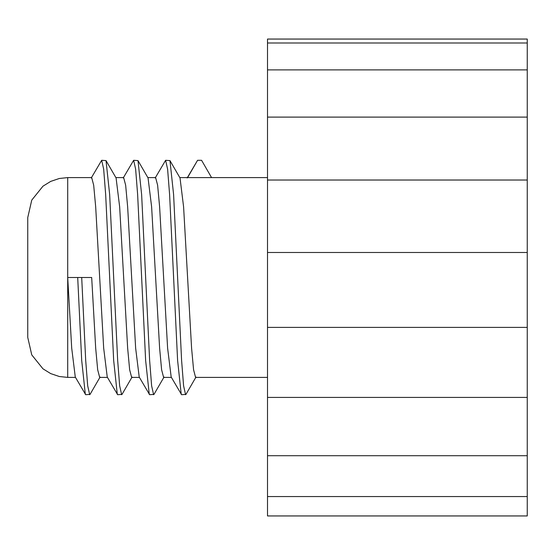 <?xml version="1.0" encoding="UTF-8"?>
<svg xmlns="http://www.w3.org/2000/svg" width="555" height="555" viewBox="0 0 555 555"><rect width="100%" height="100%" fill="white"/><g stroke="black" fill="none" stroke-linecap="round" stroke-linejoin="round"><path stroke-width="0.83" d="M107.462 377.4L99.678 377.4L97.68 369.796L95.682 348.138L91.686 277.5L67.71 277.5L67.71 377.4L59.302 376.505L50.699 373.598L42.971 368.818L31.753 354.881L27.75 337.44L27.75 217.56L31.753 200.119L42.971 186.182L50.699 181.402L59.302 178.495L67.71 177.6L67.71 277.5L71.706 348.138L75.279 377.032L85.692 394.702L90.049 394.39L100.101 377.032M123.231 177.968L133.644 160.298L138.001 160.61L148.053 177.968L151.626 206.862L159.618 348.138L161.616 369.796L163.614 377.4L171.398 377.4M147.838 177.6L155.622 177.6L157.62 185.203L159.618 206.862L167.61 348.138L171.183 377.032L181.596 394.702L185.953 394.39L196.005 377.032M155.199 177.968L165.612 160.298L169.969 160.61L180.021 177.968L183.594 206.862L191.586 348.138L193.584 369.796L195.582 377.4L267.51 377.4M67.71 177.6L91.686 177.6L93.684 185.203L95.682 206.862L103.674 348.138L107.247 377.032L117.66 394.702L122.017 394.39L132.069 377.032M91.263 177.968L101.676 160.298L106.033 160.61L116.085 177.968L119.658 206.862L127.65 348.138L129.648 369.796L131.646 377.4L139.43 377.4M115.87 177.6L123.654 177.6L125.652 185.203L127.65 206.862L135.642 348.138L139.215 377.032L149.628 394.702L153.985 394.39L164.037 377.032M187.59 177.6L211.566 177.6L201.576 160.298L197.58 160.298L187.59 177.6L179.806 177.6M267.51 42.992L527.25 42.992L527.25 39.051L267.51 39.051L267.51 515.949L527.25 515.949L527.25 496.552L267.51 496.552M527.25 42.992L527.25 69.888L267.51 69.888M527.25 69.888L527.25 117.105L267.51 117.105M527.25 117.105L527.25 180.021L267.51 180.021M527.25 180.021L527.25 252.483L267.51 252.483M527.25 252.483L527.25 327.394L267.51 327.394M527.25 327.394L527.25 397.422L267.51 397.422M527.25 397.422L527.25 455.71L267.51 455.71M527.25 455.71L527.25 496.552M81.696 277.5L85.692 360.375L87.69 385.781L89.688 394.702M106.033 160.61L109.668 194.625L117.66 360.375L119.658 385.781L121.656 394.702M138.001 160.61L141.636 194.625L149.628 360.375L151.626 385.781L153.624 394.702M169.969 160.61L173.604 194.625L181.596 360.375L183.594 385.781L185.592 394.702M77.7 277.5L81.696 360.375L85.331 394.39M101.676 160.298L103.674 169.219L105.672 194.625L113.664 360.375L117.299 394.39M133.644 160.298L135.642 169.219L137.64 194.625L145.632 360.375L149.267 394.39M165.612 160.298L167.61 169.219L169.608 194.625L177.6 360.375L181.235 394.39M187.167 177.968L197.58 160.298M67.71 377.4L75.494 377.4M211.566 177.6L267.51 177.6"/></g></svg>
